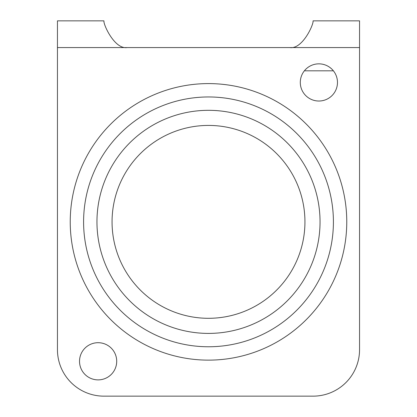 <?xml version="1.0" encoding="UTF-8"?>
<svg xmlns="http://www.w3.org/2000/svg" width="417" height="417" viewBox="0 0 417 417"><rect width="100%" height="100%" fill="white"/><g stroke="black" fill="none" stroke-linecap="round" stroke-linejoin="round"><path stroke-width="0.63" d="M313.073 396.15L103.927 396.15A46.475 46.475 0 0 1 57.452 349.675L57.452 20.85L103.927 20.85L103.927 21.173C103.609 25.15 114.748 49.498 127.164 47.574L289.836 47.574C302.252 49.498 313.391 25.15 313.073 21.173L313.073 20.85L359.548 20.85L359.548 349.675A46.475 46.475 0 0 1 313.073 396.15M70.233 221.86A138.267 138.267 0 0 0 208.5 360.132A138.267 138.267 0 0 0 346.767 221.86A138.267 138.267 0 0 0 208.5 83.593A138.267 138.267 0 0 0 70.233 221.86M57.452 20.85L103.927 20.85M313.073 20.85L359.548 20.85M116.708 361.294A18.593 18.593 0 0 0 98.12 342.701A18.593 18.593 0 0 0 79.527 361.294A18.593 18.593 0 0 0 98.12 379.882A18.593 18.593 0 0 0 116.708 361.294M337.473 82.43A18.593 18.593 0 0 0 318.88 63.843A18.593 18.593 0 0 0 300.292 82.43A18.593 18.593 0 0 0 318.88 101.023A18.593 18.593 0 0 0 337.473 82.43M83.593 221.86A124.907 124.907 0 0 0 208.5 346.767A124.907 124.907 0 0 0 333.407 221.86A124.907 124.907 0 0 0 208.5 96.958A124.907 124.907 0 0 0 83.593 221.86M96.958 221.86A111.542 111.542 0 0 1 208.5 110.317A111.542 111.542 0 0 1 320.042 221.86A111.542 111.542 0 0 1 208.5 333.407A111.542 111.542 0 0 1 96.958 221.86M304.942 221.86A96.442 96.442 0 0 1 208.5 318.301A96.442 96.442 0 0 1 112.058 221.86A96.442 96.442 0 0 1 208.5 125.423A96.442 96.442 0 0 1 304.942 221.86M289.836 47.574L359.548 47.574M57.452 47.574L127.164 47.574M304.368 70.812L333.397 70.812"/></g></svg>
